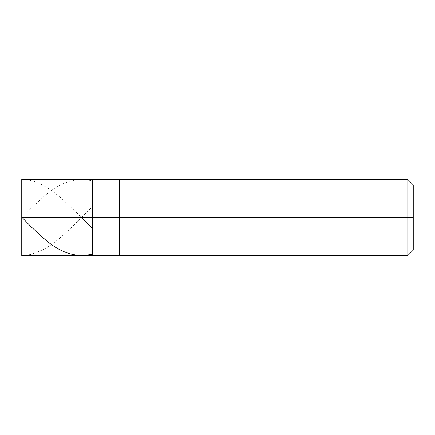 <?xml version="1.0" encoding="UTF-8"?>
<svg xmlns="http://www.w3.org/2000/svg" width="435" height="435" viewBox="0 0 435 435"><rect width="100%" height="100%" fill="white"/><g stroke="black" fill="none" stroke-linecap="round" stroke-linejoin="round"><path stroke-width="0.33" stroke-dasharray="2.17 1.63" d="M92.437 217.5L92.437 179.437L92.437 255.562L92.437 217.5L21.75 217.5L21.75 255.562L21.75 179.437L21.75 217.5L92.437 217.5L92.437 179.437L92.437 255.562L92.437 179.437L92.437 217.5L119.625 217.5L119.625 255.562L119.625 217.5L92.437 217.5M413.25 217.5L413.25 184.875L413.25 250.125L413.25 217.5L407.812 217.5L407.812 255.562L407.812 217.5L119.625 217.5L119.625 255.562L119.625 179.437L119.625 217.5L119.625 179.437L119.625 217.5L407.812 217.5L407.812 255.562L407.812 179.437L407.812 217.5L407.812 179.437L407.812 217.5L413.25 217.5L413.25 184.875L413.25 217.5M21.75 217.119L21.75 179.437L28.237 179.987L34.186 181.449L40.678 184.048L47.703 187.947L55.278 193.27L62.308 199.078L81.541 217.5M21.75 217.505L21.75 255.562L30.945 254.459L43.38 249.581C59.6 240.979 75.826 222.812 92.046 207.125M21.75 217.881L30.945 208.398L43.38 197.017C59.6 182.314 75.826 176.936 92.046 180.878"/><path stroke-width="0.65" d="M21.75 217.5L21.75 255.562L21.75 217.5L92.437 217.5L92.437 255.562L92.437 179.437L92.437 217.5L21.75 217.5L21.75 179.437L21.75 217.5M92.437 217.5L92.437 255.562L92.437 217.5L119.625 217.5L119.625 255.562L119.625 217.5L119.625 255.562L119.625 217.5L407.812 217.5L407.812 255.562L407.812 217.5L407.812 255.562L407.812 217.5L413.25 217.5L413.25 250.125L413.25 184.875L413.25 217.5L407.812 217.5L407.812 179.437L407.812 217.5L119.625 217.5L119.625 179.437L119.625 217.5L92.437 217.5L92.437 179.437L92.437 217.5M119.625 217.5L119.625 179.437L119.625 217.5M407.812 217.5L407.812 179.437L407.812 217.5M81.541 217.5L92.046 227.875M21.75 217.119L30.945 226.602L43.38 237.983C59.6 252.686 75.826 258.064 92.046 254.122M21.75 255.562L407.812 255.562L413.25 250.125M21.75 179.437L407.812 179.437L413.25 184.875"/></g></svg>
